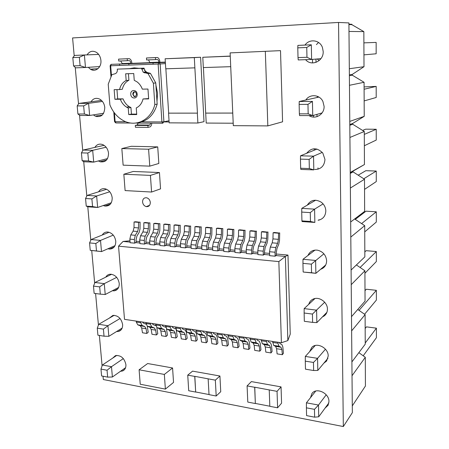<?xml version="1.0" encoding="UTF-8"?>
<svg xmlns="http://www.w3.org/2000/svg" width="449" height="449" viewBox="0 0 449 449"><rect width="100%" height="100%" fill="white"/><g stroke="black" fill="none" stroke-linecap="round" stroke-linejoin="round"><path stroke-width="0.67" d="M348.924 24.156L351.881 24.28L351.887 24.684L363.847 31.621L363.999 66.693L352.28 74.411L352.285 75.196L364.072 82.29L364.223 116.336L352.673 123.481L352.678 124.238L364.291 131.478L364.436 164.542L353.049 171.136L353.054 171.877L364.504 179.246L364.644 211.367L350.663 221.991L350.366 188.036L364.504 179.246M354.637 218.972L364.711 225.662L364.846 256.873L351.09 270.029L350.798 237.083L364.711 225.662M356.399 264.949L364.908 270.769L365.048 301.122L351.5 316.657L351.219 284.677L364.908 270.769M357.763 309.473L365.104 314.631L365.239 344.153L351.898 361.933L351.623 330.879L365.104 314.631M358.858 352.656L365.295 357.297L365.424 386.028L352.285 405.918L352.022 375.751L365.295 357.297M316.017 62.389L315.956 59.077M317.028 116.65L316.983 114.372M318.004 169.206L317.982 167.887M318.953 220.122L318.947 219.707M364.072 82.29L349.462 85.293L349.777 121.41L364.223 116.336M364.291 131.478L349.923 137.461L350.231 172.472L364.436 164.542M314.266 150.191L314.238 148.759M313.615 117.071L313.582 115.342M363.847 31.621L348.985 31.452L349.316 68.731L363.999 66.693M312.555 62.944L312.482 59.386M352.28 74.411L349.367 74.888M352.285 75.196L349.378 75.685M351.887 24.684L348.924 24.566M320.956 58.639L311.612 59.459L298.231 59.936L298.018 57.607L306.964 57.276L306.757 47.471L297.782 47.858L298.018 57.607M297.782 47.858L297.883 45.394L311.32 44.793L311.612 59.459L306.964 57.276M306.757 47.471L311.32 44.793M363.892 42.863L376.155 42.414L376.161 53.779L363.948 54.857M352.673 123.481L349.805 124.519M352.678 124.238L349.81 125.293M353.049 171.136L350.231 172.713M353.054 171.877L350.237 173.46M322.096 112.912L312.729 115.584L299.562 115.578L299.365 113.844L308.171 113.838L307.969 104.364L299.141 104.421L299.365 113.844M318.925 97.079L299.225 101.513L312.448 101.401L312.729 115.584L308.171 113.838M317.011 149.068L300.521 155.809L313.537 156.157L313.812 169.879L300.847 169.425L300.667 168.252L309.333 168.549L309.137 159.378L300.448 159.131L300.667 168.252M322.287 152.402L313.537 156.157L309.137 159.378M315.658 200.203L301.779 208.37L314.592 209.144L314.856 222.429L302.093 221.553L301.924 220.902L310.461 221.486L310.27 212.613L301.717 212.074L301.924 220.902M323.095 203.891L314.592 209.144L310.27 212.613M325.738 264.955L315.871 273.323L303.3 272.049L311.55 272.745L311.37 264.152L302.94 263.344L303.148 271.892M315.013 250.099L302.991 259.275L315.613 260.454L315.871 273.323L311.55 272.745M323.892 253.814L311.37 264.152M326.906 312.308L316.854 322.629L312.611 322.393L312.431 314.07L304.13 313.009L304.327 321.293L312.611 322.393M314.94 298.54L304.169 308.603L316.607 310.158L316.854 322.629M324.683 302.233L312.431 314.07M327.955 358.24L317.808 370.425L313.632 370.515L313.464 362.444L305.281 361.148L305.472 369.179L313.632 370.515M315.232 345.506L305.314 356.427L317.566 358.336L317.808 370.425M325.452 349.21L317.566 358.336L313.464 362.444M328.87 402.882L318.728 416.784L314.626 417.172L314.463 409.348L306.398 407.827L306.583 415.617L314.626 417.172M315.731 391.04L306.42 402.815L318.498 405.054L318.728 416.784M326.21 394.811L318.498 405.054L314.463 409.348M307.969 104.364L312.448 101.401M299.141 104.421L299.225 101.513M313.812 169.879L309.333 168.549M300.448 159.131L300.521 155.809M314.856 222.429L310.461 221.486M301.717 212.074L301.779 208.37M302.94 263.344L302.991 259.275M304.13 313.009L304.169 308.603M305.281 361.148L305.314 356.427M306.398 407.827L306.42 402.815M364.1 89.25L376.189 86.404L376.2 97.478L364.156 100.913M376.189 86.404L364.088 86.904M364.302 134.386L376.228 129.267L376.24 140.066L364.352 145.74M376.228 129.267L365.654 129.177L362.601 130.423M363.763 178.775L376.262 171.052L376.273 181.581L364.549 189.377M376.262 171.052L365.823 170.693L358.19 175.183M361.591 223.591L376.296 211.799L376.307 222.064L364.74 231.875M376.296 211.799L365.986 211.182L355.254 219.381M360.092 267.475L376.335 251.541L376.341 261.554L364.919 273.278M376.335 251.541L366.148 250.682L364.824 251.923M359.037 310.366L376.363 290.318L376.374 300.095L364.577 314.261M376.363 290.318L366.305 289.235L364.998 290.671M365.233 342.991L376.397 328.168L366.457 326.861L376.397 328.168L376.408 337.704L363.213 355.799M366.457 326.861L365.166 328.488M153.019 62.725L153.12 64.241M116.229 290.183L115.87 289.908M111.178 248.914L110.701 248.555M100.716 161.921L100.688 161.567M96.883 116.667L96.81 115.859M92.937 70.151L92.842 69.017M119.535 63.971L119.653 65.447M128.796 63.629L128.902 65.116M116.835 355.361L102.389 365.009L111.492 366.693L112.39 377.008L125.58 367.692M123.335 358.594L111.492 366.693L107.047 370.24L100.98 369.095L101.597 375.948L107.653 377.121L107.047 370.24M102.389 365.009L100.98 369.095M107.653 377.121L112.39 377.008M114.181 315.31L98.729 324.29L107.928 325.721L108.849 336.312L122.162 328.09M120.063 318.504L107.928 325.721L103.405 329.128L97.276 328.152L97.91 335.19L104.033 336.189L103.405 329.128M111.593 274.277L94.975 282.483L104.269 283.645L105.218 294.522L118.643 287.427M116.701 277.364L104.269 283.645L99.672 286.894L93.476 286.103L94.127 293.332L100.312 294.151L99.672 286.894M109.073 232.262L91.113 239.542L100.514 240.417L101.485 251.592L90.238 250.329L96.49 250.963L95.828 243.51L89.564 242.909L90.238 250.329M113.266 235.13L100.514 240.417L95.828 243.51M115.034 245.659L101.485 251.592L96.49 250.963M106.587 189.282L87.151 195.416L96.647 195.989L97.646 207.472L88.172 206.821L86.242 206.142L92.561 206.574L91.882 198.907L85.551 198.509L86.242 206.142M109.741 191.762L96.647 195.989L91.882 198.907M111.33 202.735L97.646 207.472L92.561 206.574M104.078 145.33L83.076 150.056L92.679 150.308L93.706 162.123L84.126 161.786L82.133 160.714L88.52 160.933L87.824 153.047L81.426 152.868L82.133 160.714M106.132 147.221L92.679 150.308L87.824 153.047M107.535 158.615L93.706 162.123L88.52 160.933M101.468 100.402L78.884 103.416L88.593 103.332L89.648 115.483L79.967 115.477L77.907 113.99L84.367 113.984L83.649 105.874L77.177 105.919L77.907 113.99M102.434 101.452L88.593 103.332L83.649 105.874M103.652 113.243L89.648 115.483L84.367 113.984M72.811 57.612L74.573 55.435L84.39 54.991L85.478 67.496L75.685 67.844L73.563 65.919L80.09 65.677L79.355 57.326L72.811 57.612L73.563 65.919M98.645 54.413L84.39 54.991L79.355 57.326M99.672 66.575L85.478 67.496L80.09 65.677M98.729 324.29L97.276 328.152M104.033 336.189L108.849 336.312M94.975 282.483L93.476 286.103M100.312 294.151L105.218 294.522M91.113 239.542L89.564 242.909M87.151 195.416L85.551 198.509M83.076 150.056L81.426 152.868M78.884 103.416L77.177 105.919M159.474 62.697L158.418 62.765M134.548 91.753L133.039 94.167L134.195 96.243L135.396 96.535M142.563 201.955C142.905 204.407 144.129 205.962 146.234 206.613C148.849 206.826 150.207 205.434 150.32 202.443C149.994 200.046 148.81 198.497 146.767 197.801C144.078 197.515 142.675 198.901 142.563 201.955M320.625 269.293C324.481 267.918 326.485 265.084 326.636 260.774C326.03 255.043 322.938 251.507 317.37 250.155C312.886 249.745 309.759 251.513 307.992 255.459M318.088 220.285C322.954 219.247 325.531 216.121 325.817 210.912C325.654 207.359 324.15 204.469 321.31 202.241C315.456 198.868 310.781 199.833 307.29 205.126M314.614 169.492C320.917 169.396 324.369 166.051 324.969 159.462L322.803 153.053C317.011 147.323 311.606 147.418 306.583 153.328M321.316 113.137L321.787 113.328M309.019 115.584C315.321 119.922 324.509 114.405 324.094 106.346L322.898 101.44C319.71 94.47 309.703 93.723 305.814 100.032M317.196 58.971L319.194 60.542M305.601 59.672C311.415 66.811 323.735 61.227 323.19 51.483L322.444 47.527C319.868 39.871 309.395 38.485 304.983 45.08M322.455 316.882L323.925 316.113C326.238 314.485 327.411 312.156 327.433 309.125C327.579 302.306 319.284 296.346 313.43 298.978C311.028 299.994 309.468 301.779 308.755 304.321M323.847 363.174L326.591 361.047L328.208 356.023C328.449 348.031 317.033 341.958 311.915 347.245L309.602 351.702M324.992 408.197L328.101 405.256L328.954 401.546C329.235 392.937 315.95 386.959 311.819 393.717L310.534 397.612M103.248 205.535L104.836 206.04C109.646 206.304 112.104 203.582 112.205 197.869C111.52 193.171 109.23 190.163 105.33 188.838C102.434 188.254 100.194 189.237 98.612 191.796M107.912 248.774L109.539 249.066C113.698 248.813 115.78 246.198 115.775 241.225C114.916 236.056 112.295 232.986 107.9 232.032C105.431 231.852 103.545 232.851 102.254 235.029M112.34 290.756L114.097 290.851C117.604 290.206 119.322 287.736 119.243 283.442C118.182 277.796 115.241 274.715 110.415 274.204C108.366 274.333 106.823 275.316 105.784 277.145M116.521 331.57L118.452 331.457C121.353 330.548 122.745 328.247 122.622 324.56C121.337 318.459 118.109 315.406 112.935 315.394L109.214 318.201M120.472 371.301L122.577 370.964C124.945 369.909 126.057 367.793 125.916 364.622C124.39 358.111 120.921 355.108 115.505 355.602L112.542 358.229M98.387 160.933L100.048 161.73C105.459 162.622 108.293 159.816 108.546 153.322C107.99 149.074 106.02 146.155 102.625 144.567C99.341 143.489 96.754 144.432 94.868 147.407M93.375 114.882L95.227 116.117C101.171 117.689 104.353 114.826 104.78 107.53C104.331 103.685 102.647 100.89 99.734 99.145C96.12 97.517 93.212 98.404 91.001 101.8M88.29 67.311L90.412 69.185C95.396 72.57 101.687 67.429 100.913 60.452C100.531 56.961 99.1 54.301 96.619 52.477C92.769 50.288 89.581 51.091 87.05 54.885M128.453 174.448L123.834 174.246L133.224 171.473L137.742 171.658M137.781 171.641L154.748 172.337M154.753 172.354L159.451 172.551L160.546 188.866L151.588 192.037L150.421 175.396L159.451 172.551M152.997 146.784L157.728 146.89L148.591 149.225L121.831 148.568L131.333 146.29L135.867 146.391M135.918 146.374L152.997 146.761M157.728 146.89L158.839 163.464L149.775 166.136L148.591 149.225M168.111 367.181L172.573 367.972L164.345 374.432L139.1 369.791L147.654 363.533L151.97 364.302M151.987 364.291L168.106 367.164M172.573 367.972L173.538 382.408L165.372 389.109L164.345 374.432M280.821 61.294L280.513 50.642L230.113 52.898L233.312 125.653L267.829 125.9L282.578 121.808L282.281 111.537M280.838 61.294L282.292 111.526M212.933 332.535L213.831 333.719L216.003 334.685L217.131 336.935L217.911 343.042L216.687 344.405L216.036 339.416L211.21 338.675L211.866 343.653L216.687 344.405M223.591 334.123L224.466 335.313L226.588 336.273L227.688 338.535L228.44 344.68L227.239 346.061L226.616 341.038L221.716 340.286L222.35 345.298L227.239 346.061M234.4 335.734L235.259 336.93L237.325 337.889L238.397 340.157L239.121 346.342L237.942 347.739L237.341 342.682L232.374 341.919L232.98 346.965L237.942 347.739M245.373 337.367L246.209 338.568L248.224 339.523L249.262 341.807L249.953 348.031L248.802 349.445L248.23 344.355L243.184 343.58L243.768 348.654L248.802 349.445M256.514 339.029L257.322 340.23L259.281 341.184L260.285 343.479L260.948 349.743L259.825 351.169L259.275 346.05L254.156 345.264L254.718 350.372L259.825 351.169M267.817 340.712L268.597 341.919L270.5 342.873L271.477 345.174L272.105 351.477L271.005 352.925L270.489 347.773L265.292 346.97L265.825 352.111L271.005 352.925M279.295 342.424L280.047 343.637L281.893 344.579L282.831 346.897L283.426 353.24L282.359 354.704L281.865 349.518L276.595 348.705L277.1 353.879L282.359 354.704M202.426 330.969L203.352 332.148L205.569 333.119L206.725 335.358L207.533 341.425L206.282 342.778L205.614 337.816L200.855 337.087L201.534 342.031L206.282 342.778M192.077 329.426L193.019 330.599L195.281 331.57L196.466 333.803L197.302 339.831L196.028 341.167L195.337 336.239L190.645 335.521L191.347 340.437L196.028 341.167M181.867 327.905L182.833 329.078L185.14 330.049L186.352 332.266L187.216 338.26L185.92 339.584L185.207 334.685L180.577 333.972L181.301 338.86L185.92 339.584M176.277 330.24L177.265 336.711L175.946 338.024L175.217 333.152L170.648 332.451L171.395 337.306L175.946 338.024M166.489 328.971L167.455 335.184L166.113 336.481L165.361 331.643L160.86 330.947L161.623 335.773L166.113 336.481M156.808 327.618L157.779 333.674L156.42 334.96L155.646 330.15L151.206 329.465L151.987 334.264L156.42 334.96M147.255 326.238L148.232 332.187L146.851 333.461L146.06 328.679L141.682 328.006L142.479 332.776L146.851 333.461M165.333 62.102L159.855 62.299L159.782 61.154C159.294 58.841 158.407 57.629 157.122 57.523L155.461 57.612L155.59 59.594L157.251 59.498C158.138 59.616 158.677 60.503 158.873 62.164L159.855 62.299M163.913 121.926L169.116 121.943M165.428 63.601L160.164 63.96L159.608 62.798L158.817 62.512L122.212 63.702M130.794 63.219L122.201 63.539L130.794 63.219C130.586 61.592 130.019 60.722 129.093 60.609L127.364 60.705L127.219 58.763L128.953 58.673C130.289 58.774 131.22 59.958 131.742 62.226L131.821 63.348L149.938 62.669M103.034 376.223L103.326 379.528L343.328 426.55L338.546 22.45L72.592 37.941L74.208 55.878M75.247 67.445L78.53 103.932M79.54 115.168L82.734 150.634M83.716 161.561L86.82 196.05M87.78 206.68L90.793 240.232M91.725 250.576L94.666 283.229M95.592 293.523L98.432 325.087M99.358 335.425L102.097 365.851M140.077 222.272L135.576 221.75L134.06 221.991L134.026 227.559L138.522 227.924L137.602 231.504L135.289 235.304L134.374 239.536L134.649 243.156L136.17 242.471L136.002 240.31L136.911 236.095L139.111 232.464L140.026 228.911L140.077 222.272M149.904 223.03L145.341 222.502L143.843 222.749L143.809 228.356L148.366 228.732L147.452 232.329L145.167 236.163L144.264 240.428L144.533 244.076L146.026 243.38L145.869 241.203L146.767 236.96L148.939 233.3L149.848 229.72L149.904 223.03M159.872 223.804L155.242 223.271L153.771 223.518L153.726 229.164L158.351 229.546L157.447 233.171L155.191 237.038L154.293 241.332L154.551 245.002L156.028 244.307L155.87 242.112L156.763 237.835L158.907 234.142L159.805 230.539L159.872 223.804M169.986 224.584L165.288 224.045L163.84 224.304L163.784 229.989L168.482 230.371L167.584 234.024L165.361 237.925L164.474 242.247L164.721 245.951L166.169 245.238L166.023 243.032L166.905 238.722L169.02 235.001L169.907 231.37L169.986 224.584M180.245 225.381L175.48 224.831L174.055 225.095L173.993 230.82L178.753 231.207L177.866 234.894L175.677 238.823L174.796 243.178L175.037 246.905L176.463 246.187L176.322 243.964L177.192 239.62L179.274 235.871L180.156 232.212L180.245 225.381M190.651 226.184L185.819 225.634L184.416 225.898L184.348 231.667L189.181 232.06L188.305 235.77L186.15 239.732L185.274 244.127L185.504 247.876L186.902 247.152L186.767 244.913L187.637 240.535L189.686 236.752L190.556 233.065L190.651 226.184M201.208 227.003L196.308 226.442L194.933 226.711L194.855 232.52L199.76 232.924L198.89 236.662L196.774 240.658L195.91 245.087L196.129 248.864L197.498 248.129L197.375 245.872L198.228 241.467L200.243 237.65L201.101 233.935L201.208 227.003M279.705 233.082L274.266 232.47L273.104 232.773L272.958 238.896L278.408 239.339L277.628 243.296L275.793 247.545L275.007 252.22L275.136 256.199L276.303 255.397L276.225 253.023L277.005 248.364L278.75 244.307L279.519 240.378L279.705 233.082M267.974 232.172L262.614 231.566L261.419 231.869L261.29 237.942L266.65 238.38L265.859 242.303L263.978 246.512L263.181 251.154L263.327 255.105L264.523 254.314L264.439 251.956L265.23 247.332L267.015 243.313L267.806 239.418L267.974 232.172M256.424 231.274L251.143 230.679L249.919 230.977L249.796 237.005L255.077 237.437L254.269 241.326L252.349 245.502L251.541 250.104L251.693 254.022L252.922 253.242L252.832 250.901L253.634 246.316L255.464 242.337L256.261 238.47L256.424 231.274M245.047 230.399L239.845 229.809L238.587 230.096L238.475 236.079L243.678 236.505L242.858 240.367L240.894 244.503L240.075 249.072L240.243 252.961L241.5 252.186L241.405 249.869L242.219 245.317L244.088 241.371L244.896 237.532L245.047 230.399M233.839 229.529L228.715 228.951L227.43 229.231L227.323 235.169L232.447 235.59L231.617 239.418L229.613 243.521L228.782 248.05L228.962 251.911L230.253 251.148L230.146 248.847L230.971 244.335L232.879 240.417L233.704 236.612L233.839 229.529M222.799 228.676L217.754 228.103L216.435 228.378L216.339 234.277L221.391 234.687L220.549 238.486L218.5 242.555L217.658 247.045L217.855 250.879L219.174 250.127L219.056 247.842L219.892 243.364L221.84 239.48L222.676 235.708L222.799 228.676M211.928 227.834L206.95 227.267L205.603 227.542L205.519 233.39L210.491 233.8L209.638 237.572L207.556 241.601L206.703 246.058L206.91 249.863L208.257 249.122L208.134 246.849L208.981 242.404L210.963 238.559L211.81 234.81L211.928 227.834M230.713 66.677L203.324 67.569L202.791 57.281L230.253 56.074M187.738 375.145L194.737 376.414L195.68 392.072L188.709 390.737L187.738 375.145L192.565 371.132L219.926 376.004L220.74 391.702L216.188 396.012L209.026 394.637L208.145 378.844L215.34 380.151L219.926 376.004M165.125 58.774L194.31 57.618L194.872 67.85L165.76 68.798L165.125 58.774L200.608 57.253L204.003 121.657L197.88 123.015L169.172 122.852L168.56 113.154L197.341 113.12L197.88 123.015M247.09 385.91L254.684 387.285L255.346 403.539L247.792 402.085L247.09 385.91L251.384 381.599L281.052 386.881L281.574 403.174L277.6 407.81L269.821 406.317L269.232 389.923L277.05 391.343L281.052 386.881M136.069 241.203L139.796 241.545M145.931 242.106L149.758 242.454M155.938 243.021L159.861 243.375M166.085 243.947L170.115 244.312M176.378 244.885L180.52 245.266M186.823 245.839L191.078 246.226M197.425 246.81L201.792 247.208M208.184 247.792L212.663 248.202M219.106 248.785L223.703 249.206M230.191 249.801L234.911 250.233M241.444 250.828L246.293 251.272M252.871 251.872L257.849 252.327M264.472 252.933L269.585 253.399M276.258 254.005L287.977 255.077L290.239 334.123L287.848 340.578L281.405 342.739L278.846 261.587L118.542 246.175L124.502 319.351L281.405 342.739M317.802 96.484L317 97.512M318.543 42.47L316.422 44.603M343.328 426.55L352.347 412.648L348.912 22.921L338.546 22.45M148.507 59.874L149.938 62.697L158.884 62.36M130.811 63.41L131.821 63.348M150.774 123.149L149.809 125.063L147.906 125.49L148.041 127.376L150.112 126.876C151.077 126.253 151.644 125.013 151.813 123.155M148.041 127.376L135.43 127.263L135.295 125.394L137.226 124.974L138.208 123.077M147.906 125.49L135.295 125.394M122.201 63.539L120.714 60.969M127.364 60.705L118.727 61.042L118.575 59.116L128.953 58.673M155.59 59.594L146.593 59.947L146.458 57.977L157.122 57.523M127.219 58.763L118.575 59.116M155.461 57.612L146.458 57.977M111.88 74.663L108.226 84.216L109.887 104.858C112.772 111.913 117.172 117.122 123.099 120.467C135.435 127.634 151.105 120.164 154.815 104.527L153.384 83.194L148.047 73.597L143.242 72.244L141.57 68.31L117.296 69.124L117.352 69.836C117.391 71.857 116.639 73.165 115.101 73.748L111.88 74.663M138.393 122.583C147.704 120.983 153.962 114.837 157.167 104.151L155.758 82.936L150.449 73.383L145.661 72.042L144 68.13L117.296 69.124M144 68.13L141.57 68.31M150.449 73.383L148.047 73.597M155.758 82.936L153.384 83.194M157.167 104.151L154.815 104.527M136.249 107.934C139.695 106.295 141.957 103.309 143.023 98.971L148.647 98.903L147.968 89.042L142.333 89.149C141.16 86.028 139.358 83.576 136.923 81.78L134.234 80.304L133.74 73.535L125.664 73.776L126.169 80.506C122.751 82.24 120.551 85.259 119.563 89.57L114.153 89.671L114.91 99.291L120.31 99.229C121.645 102.737 123.744 105.38 126.601 107.154L128.234 107.973L128.728 114.568L136.732 114.568L136.249 107.934M143.023 98.971L148.625 98.555M128.431 73.698L128.914 80.236C125.512 81.959 123.318 84.962 122.324 89.25L119.563 89.57M116.959 89.615L117.683 98.915L123.06 98.853C124.39 102.344 126.478 104.971 129.323 106.733L130.945 107.547L131.434 114.102L136.698 114.102M128.914 80.236L126.169 80.506M117.683 98.915L114.91 99.291M123.06 98.853L120.31 99.229M130.945 107.547L128.234 107.973M131.434 114.102L128.728 114.568M206.703 246.058L201.702 245.609L201.91 249.403L206.91 249.863M201.702 245.609L202.561 241.164L204.66 237.151L205.519 233.39M211.917 227.649L210.581 227.924L210.491 233.8M210.581 227.924L205.603 227.542M217.658 247.045L212.579 246.591L212.781 250.413L217.855 250.879M212.579 246.591L213.427 242.112L215.492 238.06L216.339 234.277M222.794 228.49L221.486 228.771L221.391 234.687M228.782 248.05L223.624 247.584L223.815 251.434L228.962 251.911M223.624 247.584L224.461 243.072L226.487 238.986L227.323 235.169M233.834 229.344L232.56 229.63L232.447 235.59M240.075 249.072L234.838 248.6L235.012 252.473L240.243 252.961M234.838 248.6L235.663 244.048L237.65 239.929L238.475 236.079M245.042 230.208L243.796 230.5L243.678 236.505M251.541 250.104L246.226 249.627L246.389 253.528L251.693 254.022M246.226 249.627L247.04 245.042L248.982 240.883L249.796 237.005M256.418 231.089L255.206 231.387L255.077 237.437M263.181 251.154L257.788 250.671L257.934 254.6L263.327 255.105M257.788 250.671L258.59 246.046L260.487 241.854L261.29 237.942M267.969 231.981L266.79 232.285L266.65 238.38M275.007 252.22L269.529 251.726L269.664 255.689L275.136 256.199M269.529 251.726L270.32 247.068L272.173 242.836L272.958 238.896M279.699 232.891L278.554 233.199L278.408 239.339M195.91 245.087L190.982 244.643L191.207 248.409L196.129 248.864M190.982 244.643L191.846 240.232L193.985 236.253L194.855 232.52M201.203 226.824L199.839 227.093L199.76 232.924M185.274 244.127L180.419 243.689L180.655 247.427L185.504 247.876M180.419 243.689L181.295 239.311L183.467 235.366L184.348 231.667M190.64 226.004L189.254 226.274L189.181 232.06M174.796 243.178L170.014 242.752L170.255 246.462L175.037 246.905M170.014 242.752L170.895 238.408L173.101 234.49L173.993 230.82M180.234 225.202L178.82 225.46L178.753 231.207M164.474 242.247L159.754 241.826L160.007 245.513L164.721 245.951M159.754 241.826L160.647 237.515L162.886 233.632L163.784 229.989M169.975 224.41L168.538 224.663L168.482 230.371M154.293 241.332L149.646 240.911L149.91 244.576L154.551 245.002M149.646 240.911L150.55 236.634L152.817 232.784L153.726 229.164M159.861 223.624L158.402 223.877L158.351 229.546M144.264 240.428L139.684 240.013L139.953 243.65L144.533 244.076M139.684 240.013L140.588 235.764L142.889 231.948L143.809 228.356M149.893 222.856L148.406 223.102L148.366 228.732M134.374 239.536L129.856 239.126L130.137 242.741L134.649 243.156M129.856 239.126L130.771 234.911L133.1 231.123L134.026 227.559M140.066 222.098L138.556 222.339L138.522 227.924M221.486 228.771L216.435 228.378M232.56 229.63L227.43 229.231M243.796 230.5L238.587 230.096M255.206 231.387L249.919 230.977M266.79 232.285L261.419 231.869M278.554 233.199L273.104 232.773M199.839 227.093L194.933 226.711M189.254 226.274L184.416 225.898M178.82 225.46L174.055 225.095M168.538 224.663L163.84 224.304M158.402 223.877L153.771 223.518M148.406 223.102L143.843 222.749M138.556 222.339L134.06 221.991M211.21 338.675L210.059 336.424L214.903 337.16L212.618 336.161L207.752 335.425L210.059 336.424M207.752 335.425L206.467 331.57M206.523 332.552L211.406 333.281L211.35 332.299M211.406 333.281L212.618 336.161M214.903 337.16L216.036 339.416M221.716 340.286L220.594 338.024L225.505 338.771L223.276 337.777L218.337 337.031L220.594 338.024M218.337 337.031L217.092 333.152M217.142 334.14L222.092 334.881L222.042 333.893M222.092 334.881L223.276 337.777M225.505 338.771L226.616 341.038M232.374 341.919L231.28 339.646L236.264 340.404L234.092 339.416L229.08 338.658L231.28 339.646M229.08 338.658L227.868 334.758M227.912 335.757L232.941 336.509L232.891 335.51M232.941 336.509L234.092 339.416M236.264 340.404L237.341 342.682M243.184 343.58L242.123 341.296L247.18 342.065L245.064 341.077L239.979 340.308L242.123 341.296M239.979 340.308L238.801 336.391M238.846 337.39L243.947 338.153L243.902 337.148M243.947 338.153L245.064 341.077M247.18 342.065L248.23 344.355M254.156 345.264L253.129 342.969L258.265 343.749L256.199 342.767L251.042 341.986L253.129 342.969M251.042 341.986L249.902 338.041M249.941 339.051L255.122 339.826L255.083 338.815M255.122 339.826L256.199 342.767M258.265 343.749L259.275 346.05M265.292 346.97L264.298 344.669L269.507 345.461L267.503 344.478L262.267 343.687L264.298 344.669M262.267 343.687L261.166 339.725M261.206 340.74L266.465 341.526L266.425 340.505M266.465 341.526L267.503 344.478M269.507 345.461L270.489 347.773M276.595 348.705L275.63 346.392L280.922 347.195L278.981 346.218L273.666 345.416L275.63 346.392M273.666 345.416L272.605 341.425M272.638 342.452L277.976 343.249L277.942 342.222M277.976 343.249L278.981 346.218M280.922 347.195L281.865 349.518M200.855 337.087L199.676 334.842L204.447 335.571L202.117 334.572L197.319 333.843L199.676 334.842M197.319 333.843L196 330.009M196.056 330.986L200.871 331.704L200.815 330.728M200.871 331.704L202.117 334.572M204.447 335.571L205.614 337.816M190.645 335.521L189.439 333.287L194.142 334.005L191.762 333.001L187.037 332.282L189.439 333.287M187.037 332.282L185.684 328.472M185.746 329.443L190.488 330.15L190.427 329.179M190.488 330.15L191.762 333.001M194.142 334.005L195.337 336.239M180.577 333.972L179.342 331.755L183.983 332.456L181.559 331.452L176.895 330.745L179.342 331.755M176.895 330.745L175.514 326.956M175.576 327.916L180.251 328.617L180.189 327.652M180.251 328.617L181.559 331.452M183.983 332.456L185.207 334.685M170.648 332.451L169.391 330.24L173.965 330.935L171.496 329.931L166.899 329.235L169.391 330.24M166.899 329.235L165.485 325.463M175.744 329.038L172.786 327.574L171.804 326.401M165.552 326.417L170.16 327.108L170.092 326.148M170.16 327.108L171.496 329.931M173.965 330.935L175.217 333.152M160.86 330.947L159.575 328.747L164.087 329.437L161.573 328.427L157.038 327.736L159.575 328.747M157.038 327.736L155.595 323.987M165.675 327.315L162.88 326.086L161.881 324.924M155.663 324.936L160.209 325.62L160.141 324.666M160.209 325.62L161.573 328.427M164.087 329.437L165.361 331.643M151.206 329.465L149.899 327.276L154.349 327.955L151.784 326.939L147.317 326.266L149.899 327.276M147.317 326.266L145.846 322.534M155.769 325.716L153.115 324.627L152.099 323.465M145.919 323.476L150.398 324.15L150.331 323.201M150.398 324.15L151.784 326.939M154.349 327.955L155.646 330.15M141.682 328.006L140.352 325.828L144.741 326.496L142.137 325.48L137.731 324.812L140.352 325.828M137.731 324.812L136.305 322.04L136.232 321.102M146.009 324.184L143.484 323.185L142.451 322.028M136.305 322.04L140.722 322.702L140.655 321.759M140.722 322.702L142.137 325.48M144.741 326.496L146.06 328.679M118.542 246.175L123.065 241.444L130.087 242.095M275.714 255.543L285.379 256.435L278.846 261.587M263.917 254.454L269.641 254.981M252.299 253.382L257.911 253.898M240.86 252.327L246.355 252.832M229.596 251.283L234.984 251.782M218.5 250.261L223.782 250.75M207.573 249.251L212.747 249.728M196.802 248.258L201.876 248.724M186.189 247.276L191.167 247.736M175.733 246.31L180.61 246.759M165.428 245.356L170.21 245.799M155.275 244.419L159.962 244.857M145.263 243.498L149.865 243.919M135.39 242.583L139.903 242.999M287.977 255.077L285.379 256.435L287.848 340.578M129.986 240.81L123.065 241.444M233.199 123.217L206.214 123.065L205.698 113.109L232.75 113.081M202.791 57.281L230.258 56.192M203.419 67.569L205.698 113.109M205.788 113.092L232.75 113.058M267.829 125.9L267.469 115.157M230.113 52.898L280.513 50.642M265.707 62.585L265.331 51.422M265.724 62.585L267.486 115.152M208.145 378.844L194.827 376.341L195.68 392.072M195.764 391.999L209.021 394.542M215.34 380.151L216.188 396.012M139.1 369.791L140.228 384.232L160.871 388.239M160.865 388.233L165.372 389.109M121.831 148.568L123.127 165.159L127.757 165.327M127.763 165.333L149.775 166.136M123.834 174.246L125.108 190.578L151.588 192.037M145.656 175.189L150.421 175.396M128.459 174.437L145.661 175.177M165.861 68.792L168.661 113.137L197.341 113.12M194.31 57.618L200.608 57.253M197.437 113.103L194.872 67.85M269.232 389.923L254.763 387.206L255.346 403.539M255.419 403.455L269.815 406.216M277.05 391.343L277.6 407.81M136.552 94.178L135.637 92.073C133.92 91.405 132.966 92.112 132.769 94.2L133.925 96.277L135.536 96.462M137.169 94.223C137.675 99.207 130.968 99.28 130.76 94.318C130.227 89.357 136.956 89.228 137.169 94.223M143.658 72.21L144.612 72.856L143.618 72.216M129.767 68.607L134.212 67.866L138.769 68.304M144.511 70.594L147.631 72.794M155.898 85.074L157.565 93.28L156.993 101.485M141.811 121.831L161.915 121.932L158.132 64.055L158.817 62.512L165.187 62.102M162.605 123.222L135.862 123.06M130.833 123.032L116.044 122.942L115.118 121.696L125.86 121.752M110.993 64.387L110.106 65.779L160.164 63.96L163.907 121.786L169.043 120.747M165.355 62.422L111.178 64.342L110.673 65.773L111.47 75.741M114.422 112.912L115.118 121.696L114.551 121.606L113.793 112.065M149.551 125.159L136.967 125.069M149.927 62.501L158.873 62.164M162.774 123.222L163.907 121.786L161.915 121.932L162.774 123.222M144.05 68.849L141.62 69.034M146.958 72.654L144.539 72.861M209.638 237.572L204.66 237.151M202.561 241.164L207.556 241.601M220.549 238.486L215.492 238.06M213.427 242.112L218.5 242.555M231.617 239.418L226.487 238.986M224.461 243.072L229.613 243.521M242.858 240.367L237.65 239.929M235.663 244.048L240.894 244.503M254.269 241.326L248.982 240.883M247.04 245.042L252.349 245.502M265.859 242.303L260.487 241.854M258.59 246.046L263.978 246.512M277.628 243.296L272.173 242.836M270.32 247.068L275.793 247.545M198.89 236.662L193.985 236.253M191.846 240.232L196.774 240.658M188.305 235.77L183.467 235.366M181.295 239.311L186.15 239.732M177.866 234.894L173.101 234.49M170.895 238.408L175.677 238.823M167.584 234.024L162.886 233.632M160.647 237.515L165.361 237.925M157.447 233.171L152.817 232.784M150.55 236.634L155.191 237.038M147.452 232.329L142.889 231.948M140.588 235.764L145.167 236.163M137.602 231.504L133.1 231.123M130.771 234.911L135.289 235.304M134.195 96.243L133.925 96.277C134.88 97.293 135.755 96.602 136.558 94.206M146.234 206.613L149.568 205.339M323.925 316.113L326.187 313.789M104.836 206.04L110.426 204.093M109.539 249.066L114.158 247.034M114.097 290.851L117.728 288.926M118.452 331.457L121.179 329.768M122.577 370.964L124.53 369.578M100.048 161.73L106.514 160.074M95.227 116.117L102.372 114.955M90.412 69.185L97.989 68.663M311.819 393.717L312.313 393.099M149.809 125.063L137.226 124.974M114.562 121.657L115.584 122.83M110.112 65.784L110.998 76.964M145.661 72.042L143.242 72.244M129.323 106.733L126.601 107.154"/></g></svg>
